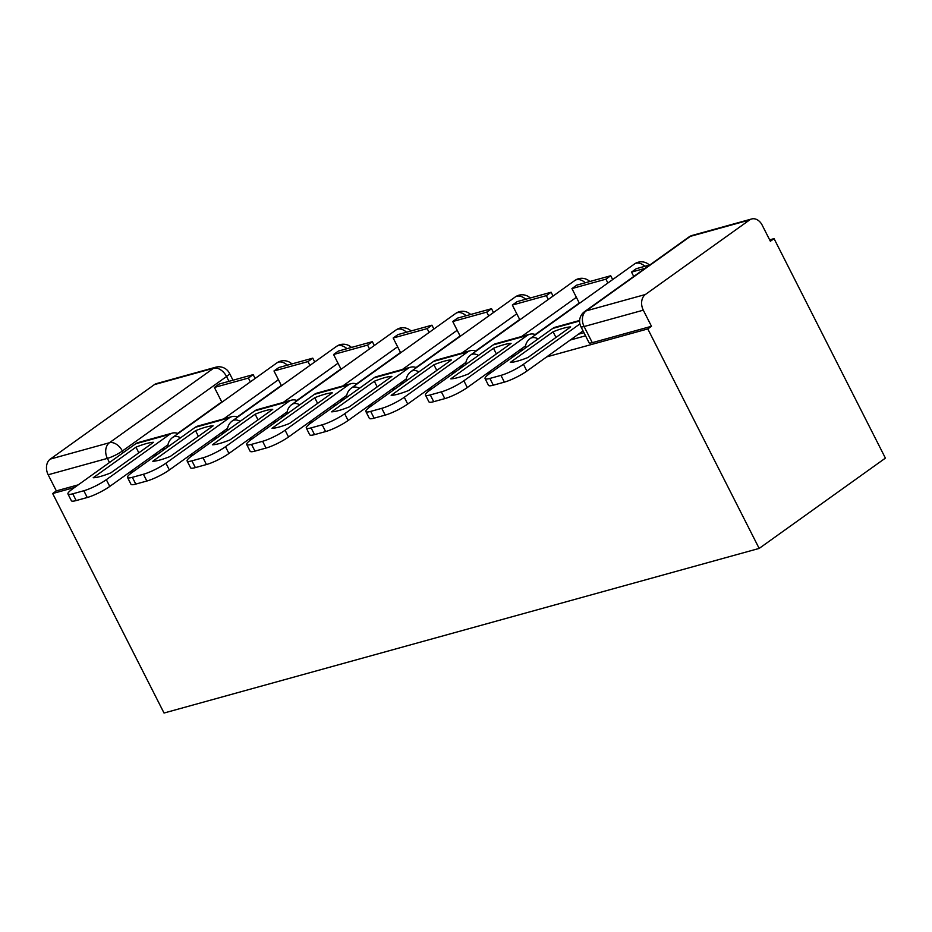 <?xml version="1.0" encoding="UTF-8"?>
<svg xmlns="http://www.w3.org/2000/svg" width="932" height="932" viewBox="0 0 932 932"><rect width="100%" height="100%" fill="white"/><g stroke="black" fill="none" stroke-linecap="round" stroke-linejoin="round"><path stroke-width="1.4" d="M546.711 356.886L647.798 328.926L759.161 548.424L885.4 458.125L774.049 238.627L769.646 239.839M228.981 381.328L226.546 376.516L122.383 451.018A11.848 2.085 153.1 0 1 107.378 458.393L48.173 474.772L56.351 490.896L52.67 493.529L74.583 487.471M129.595 472.256L134.173 470.986M189.173 455.771L193.763 454.501M248.762 439.287L253.353 438.017M308.352 422.813L312.942 421.544M367.942 406.329L372.532 405.059M427.532 389.844L432.122 388.574M487.121 373.359L491.712 372.101M52.67 493.529L164.032 713.027L759.161 548.424M774.049 238.627L770.368 241.26L762.178 225.136A11.848 8.807 74.5 0 0 751.658 218.973A11.848 8.807 74.5 0 0 749.549 219.999L645.387 294.5A11.848 8.807 74.5 0 0 643.301 310.17L584.096 326.538A11.848 2.085 153.1 0 1 580.892 326.643L589.071 342.766A11.848 2.085 153.1 0 0 592.274 342.661L584.096 326.538A11.848 8.807 74.5 0 1 586.181 310.88L645.387 294.5M647.798 328.926L651.48 326.293L643.301 310.17M221.734 401.925L177.721 433.415M154.421 384.601L50.258 459.103L109.463 442.723L213.626 368.222L154.421 384.601A11.848 8.807 -105.5 0 1 156.541 383.576L215.746 367.208A11.848 8.807 -105.5 0 0 213.626 368.222A11.848 7.642 54.4 0 1 226.546 376.516A11.848 2.085 153.1 0 0 229.47 373.266A11.848 11.848 0 0 0 215.746 367.208M48.173 474.772A11.848 8.807 -105.5 0 1 50.258 459.103M579.273 303.04L535.248 334.518M519.683 319.513L475.658 351.003M460.093 335.998L416.068 367.488M400.504 352.482L356.478 383.972M340.914 368.955L296.9 400.445M281.324 385.44L237.31 416.93M570.268 340.04L585.541 335.811M153.139 455.41L157.729 454.14M212.729 438.925L217.319 437.656M272.319 422.441L276.909 421.171M331.909 405.956L336.499 404.686M391.498 389.483L396.088 388.213M451.088 372.998L455.678 371.728M510.678 356.513L515.268 355.243M651.48 326.293L592.274 342.661M56.351 490.896L78.265 484.838M138.833 452.824L135.967 447.162L93.212 477.743A36.732 6.454 153.1 0 0 110.78 472.885L153.535 442.304A36.732 6.454 -26.9 0 0 146.382 443.574A36.732 6.454 -26.9 0 0 135.967 447.162M253.178 374.629L219.183 384.042L214.407 387.456L248.401 378.054L253.178 374.629L255.123 378.462M250.347 381.887L248.401 378.054M221.898 402.24L214.407 387.456M167.981 444.797L109.755 486.434A17.778 3.122 153.1 0 1 87.259 497.502L83.822 490.745A17.778 3.122 -26.9 0 0 106.33 479.677L169.636 434.394A14.807 11.009 -105.5 0 1 172.28 433.124A14.807 11.009 -105.5 0 1 178.105 433.566M83.822 490.745L72.754 493.809A17.778 3.122 -26.9 0 1 67.943 493.948A17.778 3.122 -26.9 0 1 72.335 489.079L135.641 443.795A14.807 11.009 -105.5 0 1 138.286 442.525L172.28 433.124M87.259 497.502L76.179 500.566A17.778 3.122 153.1 0 1 71.368 500.717L67.943 493.948M198.423 436.339L195.557 430.689L152.801 461.258A36.732 6.454 153.1 0 0 170.37 456.4L213.125 425.831A36.732 6.454 -26.9 0 0 205.972 427.089A36.732 6.454 -26.9 0 0 195.557 430.689M312.768 358.156L278.773 367.558L273.985 370.983L307.991 361.581L312.768 358.156L314.713 361.989M309.925 365.402L307.991 361.581M281.487 385.755L273.985 370.983M227.571 428.312L169.344 469.961A17.778 3.122 153.1 0 1 146.848 481.029L143.411 474.26A17.778 3.122 -26.9 0 0 165.919 463.192L229.225 417.909A14.807 11.009 -105.5 0 1 231.87 416.639A14.807 11.009 -105.5 0 1 237.695 417.082M143.411 474.26L132.344 477.324A17.778 3.122 -26.9 0 1 127.533 477.464A17.778 3.122 -26.9 0 1 131.925 472.594L195.231 427.322A14.807 11.009 -105.5 0 1 197.875 426.041L231.87 416.639M146.848 481.029L135.769 484.092A17.778 3.122 153.1 0 1 130.958 484.232L127.533 477.464M258.013 419.854L255.147 414.204L212.391 444.785A36.732 6.454 153.1 0 0 229.959 439.927L272.715 409.346A36.732 6.454 -26.9 0 0 265.562 410.604A36.732 6.454 -26.9 0 0 255.147 414.204M372.357 341.671L338.363 351.073L333.574 354.498L367.581 345.096L372.357 341.671L374.303 345.504M369.515 348.929L367.581 345.096M341.077 369.27L333.574 354.498M287.161 411.827L228.934 453.476A17.778 3.122 153.1 0 1 206.438 464.544L203.001 457.775A17.778 3.122 -26.9 0 0 225.509 446.708L288.815 401.436A14.807 11.009 -105.5 0 1 291.46 400.154A14.807 11.009 -105.5 0 1 297.273 400.597M203.001 457.775L191.922 460.839A17.778 3.122 -26.9 0 1 187.122 460.99A17.778 3.122 -26.9 0 1 191.514 456.121L254.82 410.837A14.807 11.009 -105.5 0 1 257.465 409.567L291.46 400.154M206.438 464.544L195.359 467.608A17.778 3.122 153.1 0 1 190.547 467.748L187.122 460.99M317.602 403.381L314.736 397.719L271.981 428.301A36.732 6.454 153.1 0 0 289.549 423.443L332.305 392.861A36.732 6.454 -26.9 0 0 325.14 394.131A36.732 6.454 -26.9 0 0 314.736 397.719M431.947 325.186L397.952 334.588L393.164 338.013L427.159 328.612L431.947 325.186L433.893 329.019M429.104 332.444L427.159 328.612M400.667 352.785L393.164 338.013M346.739 395.354L288.524 436.992A17.778 3.122 153.1 0 1 266.028 448.059L262.591 441.302A17.778 3.122 -26.9 0 0 285.099 430.235L348.405 384.951A14.807 11.009 -105.5 0 1 351.049 383.681A14.807 11.009 -105.5 0 1 356.863 384.112M262.591 441.302L251.512 444.366A17.778 3.122 -26.9 0 1 246.712 444.506A17.778 3.122 -26.9 0 1 251.104 439.636L314.399 394.353A14.807 11.009 -105.5 0 1 317.055 393.083L351.049 383.681M266.028 448.059L254.949 451.123A17.778 3.122 153.1 0 1 250.137 451.263L246.712 444.506M377.192 386.897L374.326 381.246L331.571 411.816A36.732 6.454 153.1 0 0 349.139 406.958L391.894 376.377A36.732 6.454 -26.9 0 0 384.73 377.646A36.732 6.454 -26.9 0 0 374.326 381.246M491.537 308.713L457.542 318.115L452.754 321.528L486.749 312.127L491.537 308.713L493.482 312.546M488.694 315.96L486.749 312.127M460.257 336.312L452.754 321.528M406.329 378.87L348.114 420.507A17.778 3.122 153.1 0 1 325.618 431.574L322.181 424.817A17.778 3.122 -26.9 0 0 344.689 413.75L407.995 368.466A14.807 11.009 -105.5 0 1 410.639 367.196A14.807 11.009 -105.5 0 1 416.453 367.639M322.181 424.817L311.102 427.881A17.778 3.122 -26.9 0 1 306.302 428.021A17.778 3.122 -26.9 0 1 310.682 423.151L373.988 377.868A14.807 11.009 -105.5 0 1 376.645 376.598L410.639 367.196M325.618 431.574L314.538 434.638A17.778 3.122 153.1 0 1 309.727 434.79L306.302 428.021M436.782 370.412L433.904 364.762L391.16 395.343A36.732 6.454 153.1 0 0 408.729 390.473L451.484 359.903A36.732 6.454 -26.9 0 0 444.319 361.162A36.732 6.454 -26.9 0 0 433.904 364.762M551.127 292.229L517.132 301.63L512.344 305.055L546.338 295.654L551.127 292.229L553.072 296.061M548.284 299.487L546.338 295.654M519.846 319.827L512.344 305.055M465.918 362.385L407.703 404.034A17.778 3.122 153.1 0 1 385.207 415.101L381.77 408.333A17.778 3.122 -26.9 0 0 404.278 397.265L467.573 351.993A14.807 11.009 -105.5 0 1 470.229 350.712A14.807 11.009 -105.5 0 1 476.042 351.154M381.77 408.333L370.691 411.396A17.778 3.122 -26.9 0 1 365.88 411.548A17.778 3.122 -26.9 0 1 370.272 406.667L433.578 361.395A14.807 11.009 -105.5 0 1 436.234 360.113L470.229 350.712M385.207 415.101L374.128 418.165A17.778 3.122 153.1 0 1 369.317 418.305L365.88 411.548M496.372 353.939L493.494 348.277L450.75 378.858A36.732 6.454 153.1 0 0 468.318 374L511.074 343.419A36.732 6.454 -26.9 0 0 503.909 344.689A36.732 6.454 -26.9 0 0 493.494 348.277M610.716 275.744L576.722 285.145L571.933 288.57L605.928 279.169L610.716 275.744L612.662 279.577M607.874 283.002L605.928 279.169M579.436 303.343L571.933 288.57M525.508 345.9L467.293 387.549A17.778 3.122 153.1 0 1 444.797 398.616L441.36 391.859A17.778 3.122 -26.9 0 0 463.856 380.792L527.163 335.508A14.807 11.009 -105.5 0 1 529.819 334.238A14.807 11.009 -105.5 0 1 535.632 334.67M441.36 391.859L430.281 394.923A17.778 3.122 -26.9 0 1 425.47 395.063A17.778 3.122 -26.9 0 1 429.862 390.193L493.168 344.91A14.807 11.009 -105.5 0 1 495.824 343.64L529.819 334.238M444.797 398.616L433.718 401.68A17.778 3.122 153.1 0 1 428.906 401.82L425.47 395.063M555.961 337.454L553.084 331.792L510.34 362.373A36.732 6.454 153.1 0 0 527.908 357.515L570.664 326.934A36.732 6.454 -26.9 0 0 563.499 328.204A36.732 6.454 -26.9 0 0 553.084 331.792M649.895 264.909L636.311 268.672L631.523 272.086L645.107 268.334M633.737 276.466L631.523 272.086M583.048 330.895L526.883 371.064A17.778 3.122 153.1 0 1 504.375 382.132L500.95 375.375A17.778 3.122 -26.9 0 0 523.446 364.307L579.902 323.928M500.95 375.375L489.871 378.439A17.778 3.122 -26.9 0 1 485.059 378.578A17.778 3.122 -26.9 0 1 489.451 373.709L552.758 328.425A14.807 11.009 -105.5 0 1 555.414 327.155L579.634 320.457M504.375 382.132L493.308 385.196A17.778 3.122 153.1 0 1 488.496 385.347L485.059 378.578M749.549 219.999L690.332 236.367L586.181 310.88A11.848 7.642 -125.6 0 0 584.562 311.637A11.848 11.848 0 0 0 580.892 326.643M123.222 452.672L122.383 451.018A11.848 7.642 54.4 0 0 109.463 442.723A11.848 8.807 74.5 0 0 107.378 458.393L109.475 462.517M576.372 297.32L521.559 336.522M516.782 313.793L461.969 352.995M457.193 330.278L402.379 369.48M397.603 346.762L342.79 385.965M338.013 363.235L283.212 402.438M278.423 379.72L223.622 418.922M287.382 365.181A11.848 7.642 -125.6 0 0 278.493 362.14A11.848 7.642 -125.6 0 0 276.874 362.909A11.848 11.848 0 0 1 291.902 363.923M180.587 437.784A11.848 7.642 -125.6 0 0 174.331 436.642A11.848 7.642 54.4 0 0 172.711 437.411A11.848 11.848 0 0 0 167.76 446.964M346.972 348.696A11.848 7.642 -125.6 0 0 338.083 345.667A11.848 7.642 -125.6 0 0 336.464 346.424A11.848 11.848 0 0 1 351.492 347.45M240.176 421.299A11.848 7.642 -125.6 0 0 233.92 420.169A11.848 7.642 54.4 0 0 232.301 420.926A11.848 11.848 0 0 0 227.35 430.479M406.562 332.211A11.848 7.642 -125.6 0 0 397.673 329.182A11.848 7.642 -125.6 0 0 396.053 329.951A11.848 11.848 0 0 1 411.082 330.965M299.766 404.826A11.848 7.642 -125.6 0 0 293.51 403.684A11.848 7.642 54.4 0 0 291.891 404.453A11.848 11.848 0 0 0 286.94 413.994M466.14 315.727A11.848 7.642 -125.6 0 0 457.262 312.698A11.848 7.642 -125.6 0 0 455.643 313.467A11.848 11.848 0 0 1 470.66 314.48M359.356 388.341A11.848 7.642 -125.6 0 0 353.1 387.199A11.848 7.642 54.4 0 0 351.481 387.968A11.848 11.848 0 0 0 346.529 397.521M525.73 299.254A11.848 7.642 -125.6 0 0 516.852 296.213A11.848 7.642 -125.6 0 0 515.233 296.982A11.848 11.848 0 0 1 530.25 297.995M418.946 371.856A11.848 7.642 -125.6 0 0 412.69 370.726A11.848 7.642 54.4 0 0 411.07 371.484A11.848 11.848 0 0 0 406.119 381.037M585.319 282.769A11.848 7.642 -125.6 0 0 576.442 279.74A11.848 7.642 -125.6 0 0 574.823 280.497A11.848 11.848 0 0 1 589.84 281.522M478.535 355.383A11.848 7.642 -125.6 0 0 472.279 354.242A11.848 7.642 54.4 0 0 470.66 355.01A11.848 11.848 0 0 0 465.709 364.552M644.909 266.284A11.848 7.642 -125.6 0 0 636.032 263.255A11.848 7.642 -125.6 0 0 634.412 264.024A11.848 11.848 0 0 1 649.429 265.038M538.125 338.898A11.848 7.642 -125.6 0 0 531.869 337.757A11.848 7.642 54.4 0 0 530.25 338.526A11.848 11.848 0 0 0 525.298 348.067M688.725 237.136A11.848 7.642 -125.6 0 1 690.332 236.367A11.848 8.807 -105.5 0 1 692.453 235.353A11.848 11.848 0 0 0 688.725 237.136L584.562 311.637M165.838 448.339L161.259 449.597M106.33 479.677L109.755 486.434M169.636 434.394L135.641 443.795M72.754 493.809L76.179 500.566M225.428 431.854L220.849 433.124M165.919 463.192L169.344 469.961M229.225 417.909L195.231 427.322M132.344 477.324L135.769 484.092M285.017 415.369L280.439 416.639M225.509 446.708L228.934 453.476M288.815 401.436L254.82 410.837M191.922 460.839L195.359 467.608M344.607 398.884L340.029 400.154M285.099 430.235L288.524 436.992M348.405 384.951L314.399 394.353M251.512 444.366L254.949 451.123M404.197 382.411L399.607 383.681M344.689 413.75L348.114 420.507M407.995 368.466L373.988 377.868M311.102 427.881L314.538 434.638M463.787 365.927L459.196 367.196M404.278 397.265L407.703 404.034M467.573 351.993L433.578 361.395M370.691 411.396L374.128 418.165M523.376 349.442L518.786 350.712M463.856 380.792L467.293 387.549M527.163 335.508L493.168 344.91M430.281 394.923L433.718 401.68M583.956 332.689L578.376 334.227M523.446 364.307L526.883 371.064M579.611 321.004L552.758 328.425M489.871 378.439L493.308 385.196M172.711 437.411L276.874 362.909M232.301 420.926L336.464 346.424M291.891 404.453L396.053 329.951M351.481 387.968L455.643 313.467M411.07 371.484L515.233 296.982M470.66 355.01L574.823 280.497M530.25 338.526L634.412 264.024M233 380.221L229.47 373.266M751.658 218.973L692.453 235.353"/></g></svg>
